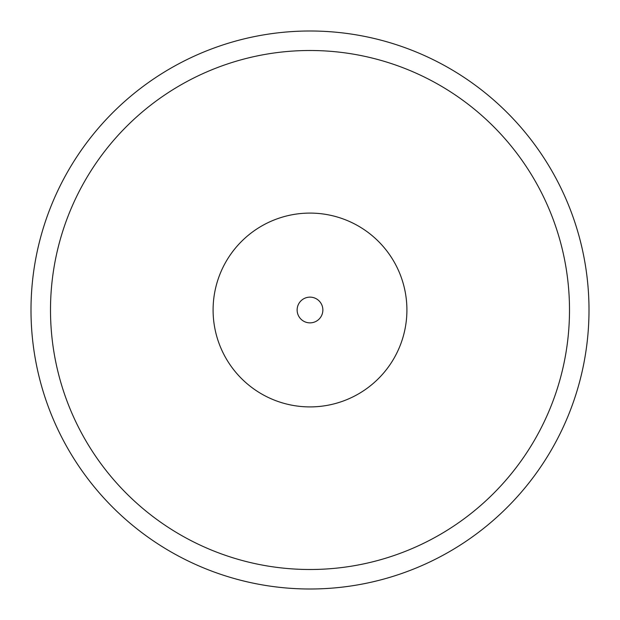 <?xml version="1.0" encoding="UTF-8"?>
<svg xmlns="http://www.w3.org/2000/svg" width="620" height="620" viewBox="0 0 620 620"><rect width="100%" height="100%" fill="white"/><g stroke="black" fill="none" stroke-linecap="round" stroke-linejoin="round"><path stroke-width="0.93" d="M310 31A279 279 0 0 1 589 310A279 279 0 0 1 310 589A279 279 0 0 1 31 310A279 279 0 0 1 310 31A279 279 0 0 0 31 310A279 279 0 0 0 310 589M310 569.501A259.501 259.501 0 0 0 569.501 310A259.501 259.501 0 0 0 310 50.499A259.501 259.501 0 0 0 50.499 310A259.501 259.501 0 0 0 310 569.501M310 213.094A96.906 96.906 0 0 1 406.906 310A96.906 96.906 0 0 1 310 406.906A96.906 96.906 0 0 1 213.094 310A96.906 96.906 0 0 1 310 213.094M310 322.865A12.865 12.865 0 0 0 322.865 310A12.865 12.865 0 0 0 310 297.135A12.865 12.865 0 0 0 297.135 310A12.865 12.865 0 0 0 310 322.865"/></g></svg>
